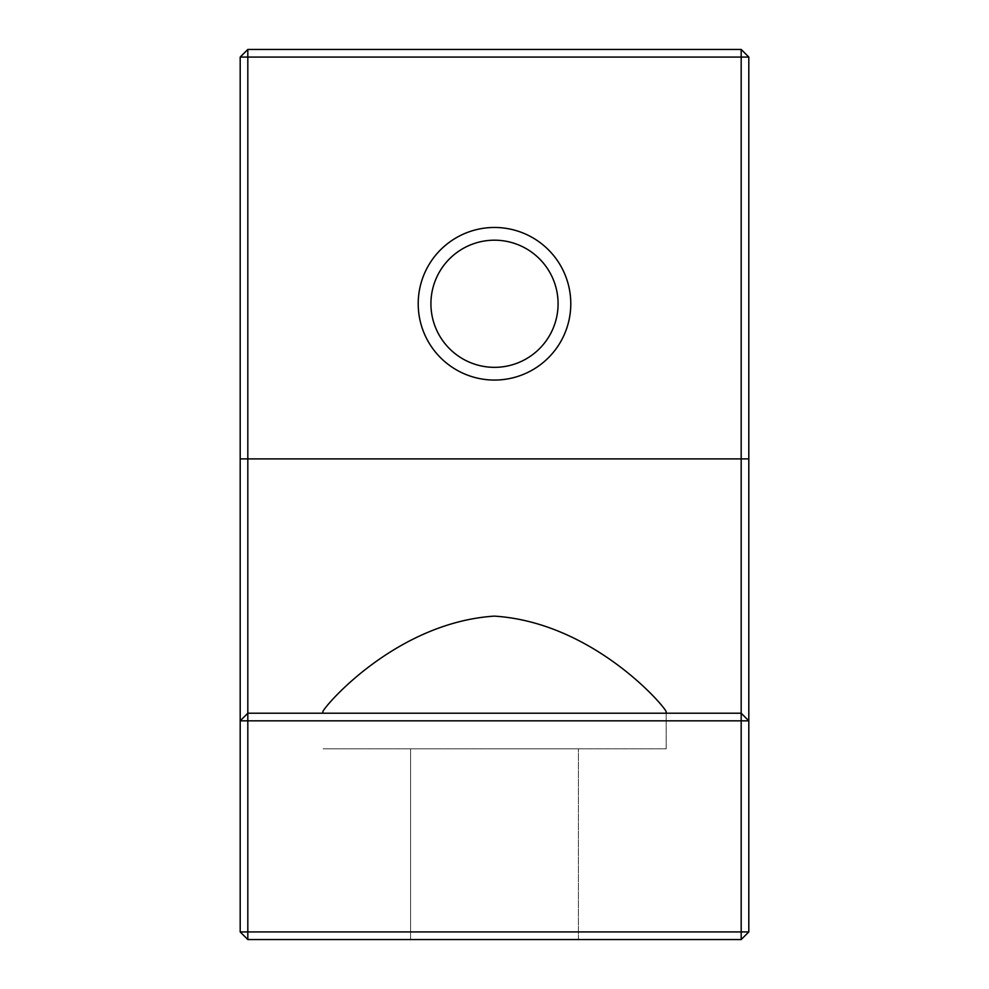 <?xml version="1.0" encoding="UTF-8"?>
<svg xmlns="http://www.w3.org/2000/svg" width="989" height="989" viewBox="0 0 989 989"><rect width="100%" height="100%" fill="white"/><g stroke="black" fill="none" stroke-linecap="round" stroke-linejoin="round"><path stroke-width="0.74" stroke-dasharray="4.95 3.71" d="M418.211 303.759A76.289 76.289 0 0 0 494.5 380.06A76.289 76.289 0 0 0 570.789 303.759A76.289 76.289 0 0 0 494.5 227.47A76.289 76.289 0 0 0 418.211 303.759M558.08 303.759A63.58 63.58 0 0 1 494.5 367.339A63.58 63.58 0 0 1 430.92 303.759A63.58 63.58 0 0 1 494.5 240.191A63.58 63.58 0 0 1 558.08 303.759M666.166 711.635L666.166 748.809L322.834 748.809L578.429 748.809L578.429 939.55L410.571 939.55L578.429 939.55L578.429 748.809L494.5 748.809L666.166 748.809L666.166 713.205L247.819 713.205L240.191 720.845M410.571 939.55L410.571 748.809L410.571 939.55M247.819 939.55L741.181 939.55L741.181 931.922L247.819 931.922L247.819 57.078L741.181 57.078L741.181 931.922L748.809 931.922L748.809 57.078L741.181 57.078L741.181 49.45L247.819 49.45L240.191 57.078L240.191 931.922L247.819 939.55L247.819 931.922L240.191 931.922M748.809 720.845L741.181 713.205L666.166 713.205M322.834 711.635L322.834 713.205M748.809 931.922L741.181 939.55M741.181 49.45L748.809 57.078M247.819 49.45L247.819 57.078L240.191 57.078"/><path stroke-width="1.48" d="M570.789 303.759A76.289 76.289 0 0 1 494.5 380.06A76.289 76.289 0 0 1 418.211 303.759A76.289 76.289 0 0 1 494.5 227.47A76.289 76.289 0 0 1 570.789 303.759M430.92 303.759A63.58 63.58 0 0 0 494.5 367.339A63.58 63.58 0 0 0 558.08 303.759A63.58 63.58 0 0 0 494.5 240.191A63.58 63.58 0 0 0 430.92 303.759M741.181 939.55L247.819 939.55L247.819 931.922L741.181 931.922L741.181 720.845L247.819 720.845L247.819 931.922L240.191 931.922L240.191 57.078L247.819 57.078L247.819 713.205L741.181 713.205L741.181 57.078L247.819 57.078L247.819 49.45L741.181 49.45L741.181 57.078L748.809 57.078L748.809 931.922L741.181 931.922L741.181 939.55L748.809 931.922M322.834 713.205L322.834 711.635C325.48 704.873 396.7 622.576 494.277 616.122C591.867 622.266 663.483 704.737 666.166 711.635L666.166 713.205M741.181 713.205L741.181 720.845L748.809 720.845L741.181 713.205M247.819 720.845L247.819 713.205L240.191 720.845L247.819 720.845M247.819 939.55L240.191 931.922M741.181 49.45L748.809 57.078M240.191 57.078L247.819 49.45M240.191 458.896L748.809 458.896"/></g></svg>
